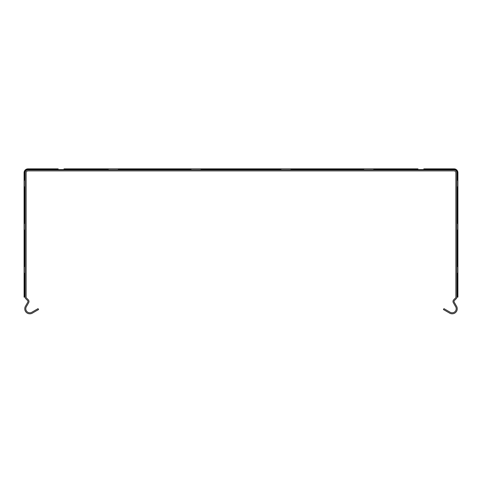 <?xml version="1.0" encoding="UTF-8"?>
<svg xmlns="http://www.w3.org/2000/svg" width="482" height="482" viewBox="0 0 482 482"><rect width="100%" height="100%" fill="white"/><g stroke="black" fill="none" stroke-linecap="round" stroke-linejoin="round"><path stroke-width="0.72" d="M457.9 295.424L457.9 297.093L456.894 297.093L456.894 172.755A2.88 2.88 0 0 0 454.014 169.875L27.986 169.875A2.88 2.88 0 0 0 25.106 172.755L25.106 297.093L24.1 297.093L24.1 172.755A3.886 3.886 0 0 1 27.986 168.869L58.165 168.869M25.106 295.424L25.106 297.093A2.302 2.302 0 0 0 25.781 298.72L27.546 300.485A1.44 1.44 0 0 1 27.775 302.22L25.45 306.251A5.037 5.037 0 0 0 32.33 313.131L38.56 309.534L38.06 308.661L31.824 312.258A4.031 4.031 0 0 1 26.323 306.751L28.649 302.726A2.446 2.446 0 0 0 28.257 299.768L26.492 298.009A1.295 1.295 0 0 1 26.112 297.093L26.112 172.755A1.874 1.874 0 0 1 27.986 170.887L454.014 170.887A1.874 1.874 0 0 1 455.888 172.755L455.888 297.093A1.295 1.295 0 0 1 455.508 298.009L453.743 299.768A2.446 2.446 0 0 0 453.351 302.726L455.677 306.751A4.031 4.031 0 0 1 450.176 312.258L443.94 308.661L443.44 309.534L449.67 313.131A5.037 5.037 0 0 0 456.55 306.251L454.225 302.22A1.44 1.44 0 0 1 454.454 300.485L456.219 298.72A2.302 2.302 0 0 0 456.894 297.093M24.1 276.746L24.1 277.102L24.1 276.746M24.1 274.945L24.1 264.871L24.1 274.945M24.1 263.07L24.1 262.708L24.1 263.07M24.1 188.95L24.1 190.384M24.1 188.589L24.1 178.515L24.1 188.589M24.1 231.764L24.1 221.69L24.1 231.764M423.835 168.869L454.014 168.869A3.886 3.886 0 0 1 457.9 172.755L457.9 297.093M457.9 274.945L457.9 276.746M457.9 263.07L457.9 264.871M457.9 188.589L457.9 178.153L457.9 188.589M457.9 176.713L457.9 178.153M457.9 188.95L457.9 190.384M457.9 231.764L457.9 221.328L457.9 231.764M457.9 219.894L457.9 221.328M457.9 232.125L457.9 233.565M25.106 231.282L24.1 229.546M24.1 223.907L25.106 222.178M456.894 222.178L457.9 223.907M457.9 229.546L456.894 231.282M25.106 188.101L24.1 186.371M24.1 180.732L25.106 178.997M456.894 178.997L457.9 180.732M457.9 186.371L456.894 188.101M25.106 274.457L24.1 272.728M24.1 267.088L25.106 265.353M456.894 265.353L457.9 267.088M457.9 272.728L456.894 274.457M146.01 168.869L156.084 168.869L146.01 168.869M325.916 168.869L335.99 168.869L325.916 168.869M235.963 168.869L246.037 168.869L235.963 168.869M153.969 168.869L238.078 168.869M243.922 168.869L328.031 168.869M333.881 168.869L417.984 168.869M64.016 168.869L148.119 168.869M201.06 168.869L201.06 169.875M190.986 169.875L190.986 168.869M373.773 168.869L373.773 169.875M363.699 169.875L363.699 168.869M291.014 168.869L291.014 169.875M280.94 169.875L280.94 168.869M118.301 168.869L118.301 169.875M108.227 169.875L108.227 168.869M457.201 274.192L457.201 297.093M457.9 172.755L457.201 172.755L457.201 179.268M457.201 187.835L457.201 222.443M373.773 169.568L454.014 169.568A3.187 3.187 0 0 1 457.201 172.755L456.894 172.755M24.799 297.093L24.799 274.192M24.799 179.268L24.799 172.755L25.106 172.755M24.1 172.755L24.799 172.755A3.187 3.187 0 0 1 27.986 169.568L108.227 169.568M24.799 265.624L24.799 231.011M27.986 168.869L27.986 169.875M454.014 168.869L454.014 169.875M291.014 169.568L363.699 169.568M201.06 169.568L280.94 169.568M118.301 169.568L190.986 169.568M457.201 231.011L457.201 265.624M24.799 222.443L24.799 187.835"/></g></svg>

